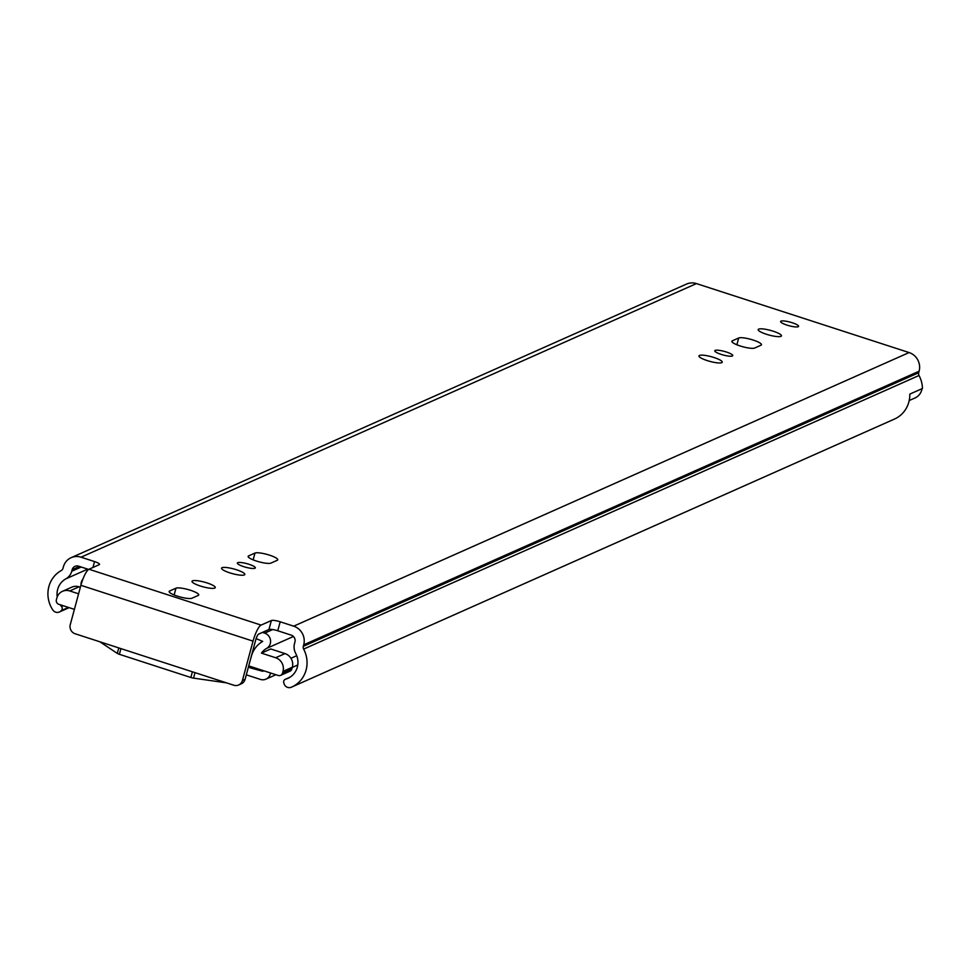 <?xml version="1.0" encoding="UTF-8"?>
<svg xmlns="http://www.w3.org/2000/svg" width="971" height="971" viewBox="0 0 971 971"><rect width="100%" height="100%" fill="white"/><g stroke="black" fill="none" stroke-linecap="round" stroke-linejoin="round"><path stroke-width="1.46" d="M92.949 567.477L94.539 561.578L81.042 557.196A14.978 14.237 66 0 0 71.138 557.682A14.978 14.237 66 0 0 63.382 566.87L62.969 568.387A3.653 3.471 -114 0 1 61.331 570.499A27.758 26.387 66 0 0 52.822 609.97A5.474 5.207 -114 0 0 60.603 611.196L61.294 610.589A2.925 2.779 -114 0 0 61.525 606.511L61.452 606.426A18.255 17.357 66 0 1 60.214 604.763M94.539 561.578A7.307 1.469 -164.9 0 1 99.515 564.406A7.307 1.469 -164.9 0 1 99.224 564.685L88.956 569.249A14.978 3.532 -72 0 0 80.884 585.307L70.264 624.669A7.307 6.943 -114 0 0 75.143 633.772L233.793 685.223A7.307 6.943 -114 0 0 242.41 680.513L245.105 679.312L255.725 639.938A5.474 1.299 108 0 1 258.687 634.075L268.943 629.511L271.37 620.53A7.307 1.469 -164.9 0 1 280.194 621.792L277.767 630.774L291.276 635.155A5.474 5.207 66 0 1 294.941 641.977L294.529 643.494A13.145 12.502 -114 0 0 295.694 653.398A18.255 17.357 66 0 1 287.853 678.377A18.255 17.357 66 0 1 285.705 679.166L285.608 679.19A2.925 2.779 -114 0 0 283.775 682.747L284.054 683.669A5.474 5.207 -114 0 0 291.179 687.286A27.758 26.387 66 0 0 291.713 687.055L894.473 419.059A27.758 26.387 66 0 0 909.803 394.117L922.45 388.485A27.758 26.387 -114 0 0 919.027 375.486A3.653 3.471 66 0 1 918.712 372.73L919.112 371.213A14.978 14.237 -114 0 0 909.099 352.558L696.438 283.593A14.978 14.237 -114 0 0 686.533 284.066L71.138 557.682M207.066 582.928A12.053 2.428 -164.9 0 1 215.283 587.589A12.053 2.428 -164.9 0 1 200.22 585.974A12.053 2.428 -164.9 0 1 192.003 581.313A12.053 2.428 -164.9 0 1 207.066 582.928M254.96 568.253A9.309 1.881 -164.9 0 1 244.777 566.967A9.309 1.881 -164.9 0 1 237.361 563.034A9.309 1.881 -164.9 0 1 237.749 562.67A9.309 1.881 -164.9 0 1 247.933 563.957A9.309 1.881 -164.9 0 1 255.349 567.889A9.309 1.881 -164.9 0 1 254.96 568.253M244.328 574.929A12.053 2.428 -164.9 0 1 231.147 573.266A12.053 2.428 -164.9 0 1 221.558 568.181A12.053 2.428 -164.9 0 1 222.056 567.695A12.053 2.428 -164.9 0 1 235.237 569.37A12.053 2.428 -164.9 0 1 244.826 574.456A12.053 2.428 -164.9 0 1 244.328 574.929M721.744 362.669A12.053 2.428 -164.9 0 1 708.563 361.006A12.053 2.428 -164.9 0 1 698.974 355.908A12.053 2.428 -164.9 0 1 699.46 355.435A12.053 2.428 -164.9 0 1 712.653 357.097A12.053 2.428 -164.9 0 1 722.242 362.195A12.053 2.428 -164.9 0 1 721.744 362.669M732.377 355.993A9.309 1.881 -164.9 0 1 722.193 354.706A9.309 1.881 -164.9 0 1 714.777 350.774A9.309 1.881 -164.9 0 1 715.166 350.41A9.309 1.881 -164.9 0 1 725.349 351.696A9.309 1.881 -164.9 0 1 732.765 355.629A9.309 1.881 -164.9 0 1 732.377 355.993M780.939 336.342A12.053 2.428 -164.9 0 1 767.758 334.679A12.053 2.428 -164.9 0 1 758.169 329.594A12.053 2.428 -164.9 0 1 758.667 329.12A12.053 2.428 -164.9 0 1 771.848 330.783A12.053 2.428 -164.9 0 1 781.437 335.869A12.053 2.428 -164.9 0 1 780.939 336.342M798.211 326.717A9.309 1.881 -164.9 0 1 788.027 325.431A9.309 1.881 -164.9 0 1 780.611 321.498A9.309 1.881 -164.9 0 1 781 321.134A9.309 1.881 -164.9 0 1 791.183 322.421A9.309 1.881 -164.9 0 1 798.599 326.353A9.309 1.881 -164.9 0 1 798.211 326.717M922.037 388.667A13.145 12.502 66 0 1 914.961 397.989L909.208 400.538M57.216 596.898A18.255 17.357 66 0 1 65.846 578.85A13.145 12.502 -114 0 0 71.745 571.239L72.157 569.71A5.474 5.207 66 0 1 78.615 566.178L88.64 569.431M277.767 630.774A7.307 1.469 15.1 0 0 268.943 629.511M191.918 598.233A12.053 2.428 -164.9 0 1 178.737 596.558A12.053 2.428 -164.9 0 1 169.148 591.473A12.053 2.428 -164.9 0 1 169.646 590.999L175.969 588.195A12.053 2.428 -164.9 0 1 189.151 589.858A12.053 2.428 -164.9 0 1 198.739 594.944A12.053 2.428 -164.9 0 1 198.242 595.417L191.918 598.233M254.972 553.069A12.053 2.428 -164.9 0 1 268.154 554.732A12.053 2.428 -164.9 0 1 277.742 559.818A12.053 2.428 -164.9 0 1 277.245 560.291L270.921 563.107A12.053 2.428 -164.9 0 1 257.74 561.444A12.053 2.428 -164.9 0 1 248.151 556.347A12.053 2.428 -164.9 0 1 248.649 555.873L254.972 553.069L253.14 559.842M754.661 348.031A12.053 2.428 -164.9 0 1 741.48 346.368A12.053 2.428 -164.9 0 1 731.891 341.282A12.053 2.428 -164.9 0 1 732.377 340.809L738.7 337.993A12.053 2.428 -164.9 0 1 751.882 339.656A12.053 2.428 -164.9 0 1 761.482 344.741A12.053 2.428 -164.9 0 1 760.985 345.215L754.661 348.031M271.37 620.53L261.102 625.093A14.978 3.532 108 0 0 253.03 641.139L242.41 680.513M280.194 621.792L293.691 626.174A14.978 14.237 66 0 1 303.717 644.829L303.304 646.346A3.653 3.471 -114 0 0 303.632 649.089A27.758 26.387 66 0 1 291.713 687.055M245.105 679.312A7.307 6.943 66 0 1 241.318 683.79L238.623 684.992M261.417 653.119L270.751 648.968L285.001 653.592A10.96 10.414 -114 0 1 292.332 667.235L291.858 668.97A3.653 3.471 66 0 1 289.977 671.204L280.643 675.355A3.653 3.471 -114 0 0 282.537 673.109L282.998 671.386A10.96 10.414 -114 0 0 275.667 657.743L261.417 653.119A17.891 17.005 -114 0 1 266.624 648.397L293.436 636.478M246.343 674.711A8.399 7.986 -114 0 0 247.726 675.306L260.398 679.409A8.399 7.986 -114 0 0 270.508 672.964M250.615 666.519A23.195 22.042 66 0 1 249.705 667.041L249.778 667.708L262.85 671.313A25.926 24.651 66 0 1 262.364 670.33M256.126 638.627L262.704 641.394A25.926 24.651 -114 0 0 251.125 657.294L251.101 657.282A23.195 22.042 -114 0 0 251.368 656.105M262.425 632.4L264.67 633.128A8.399 7.986 66 0 1 266.624 648.397M248.722 665.9L278.228 675.476A3.653 3.471 -114 0 0 280.643 675.355M78.59 593.815L69.766 590.951A10.96 10.414 -114 0 0 56.84 598.027L56.379 599.762A3.653 3.471 -114 0 0 58.818 604.302L74.391 609.363M81.006 584.845A8.399 7.986 66 0 1 82.851 579.25M80.362 587.224L79.088 586.812A10.96 10.414 -114 0 0 71.842 587.152L62.52 591.303M99.843 641.782A3.653 0.74 15.1 0 0 99.964 641.855L117.309 653.398A3.653 0.74 15.1 0 0 119.384 654.308L190.85 677.491A3.653 0.74 15.1 0 0 193.545 678.122L226.255 682.819A3.653 0.74 15.1 0 0 226.486 682.856M60.603 611.196L68.807 607.543M289.965 677.248L285.608 679.19M285.705 679.166L289.88 677.309M68.419 607.421L61.294 610.589M61.525 606.511L63.249 605.746M61.452 606.426L63.091 605.698M88.956 569.249L261.102 625.093M293.691 626.174L909.099 352.558M81.042 557.196L696.438 283.593M65.846 578.85L87.718 569.127M71.745 571.239L81.224 567.028M72.157 569.71L79.476 566.457M303.632 649.089L919.027 375.486M303.304 646.346L918.712 372.73M303.717 644.829L919.112 371.213M80.884 585.307L253.03 641.139M738.7 337.993L736.88 344.766M732.377 340.809L732.073 341.938M248.649 555.873L248.333 557.014M175.969 588.195L174.137 594.968M169.646 590.999L169.342 592.14M290.948 658.277L296.738 655.704M264.67 633.128L272.73 629.548M249.778 667.708L251.683 666.859M249.705 667.041L250.761 666.567M69.766 590.951L79.088 586.812M282.537 673.109L291.858 668.97M282.998 671.386L292.332 667.235M275.667 657.743L285.001 653.592M118.778 647.924L117.309 653.398M192.392 671.798L190.85 677.491M193.545 678.122L195.013 672.648M119.384 654.308L120.926 648.616M59.34 612.009L69.123 607.652M290.111 677.163L285.256 679.312M265.957 679.142L275.91 674.724M292.271 667.441L297.757 665.001"/></g></svg>

